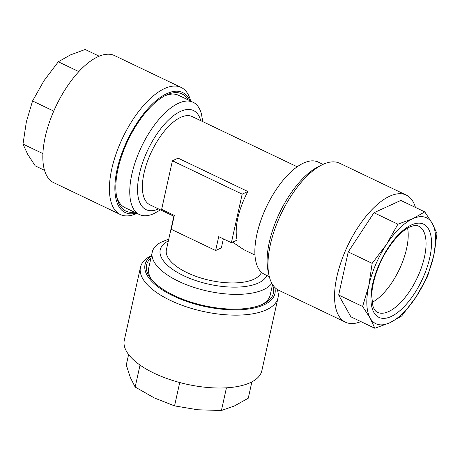 <?xml version="1.0" encoding="UTF-8"?>
<svg xmlns="http://www.w3.org/2000/svg" width="460" height="460" viewBox="0 0 460 460"><rect width="100%" height="100%" fill="white"/><g stroke="black" fill="none" stroke-linecap="round" stroke-linejoin="round"><path stroke-width="0.69" d="M372.077 302.433A47.748 20.999 115.6 0 0 400.988 265.753A47.748 20.999 115.6 0 0 407.583 228.183M433.648 255.915A58.707 25.823 -64.4 0 1 426.765 276.96A58.707 25.823 -64.4 0 1 415.995 297.062L427.443 276.788L433.648 255.915L437 233.674L432.308 223.462L424.77 211.882L412.769 218.718L397.911 224.187L386.463 244.455L372.163 263.367L368.811 285.608L362.606 306.481L370.145 318.061L374.837 328.273L389.689 322.805L401.695 315.974L415.995 297.062A58.707 25.823 -64.4 0 1 389.689 322.805A58.707 25.823 -64.4 0 1 370.145 318.061A58.707 25.823 -64.4 0 1 368.811 285.608A58.707 25.823 -64.4 0 1 386.463 244.455A58.707 25.823 -64.4 0 1 412.769 218.718A58.707 25.823 -64.4 0 1 432.308 223.462A58.707 25.823 -64.4 0 1 433.648 255.915M360.858 321.586A70.449 30.987 -64.4 0 1 345.471 322.184A70.449 30.987 -64.4 0 1 345.218 251.189A70.449 30.987 -64.4 0 1 406.255 195.074A70.449 30.987 -64.4 0 1 415.449 207.425M345.471 322.184L278.881 290.34A70.449 30.987 -64.4 0 1 269.083 275.649A70.449 30.987 -64.4 0 1 278.633 219.351A70.449 30.987 -64.4 0 1 322.08 164.829A70.449 30.987 -64.4 0 1 339.664 163.231L406.255 195.074M269.083 275.649L268.145 271.417A66.533 29.262 -64.4 0 1 277.161 218.247A66.533 29.262 -64.4 0 1 318.193 166.756L322.08 164.829M190.676 101.096A70.449 30.987 115.6 0 0 181.119 87.417L114.528 55.574A70.449 30.987 115.6 0 0 53.498 111.694A70.449 30.987 115.6 0 0 53.745 182.683L120.336 214.527A70.449 30.987 115.6 0 0 136.988 213.377M181.119 87.417A70.449 30.987 115.6 0 0 120.083 143.531A70.449 30.987 115.6 0 0 120.336 214.527M190.083 100.815A66.533 29.262 115.6 0 0 124.959 145.463A66.533 29.262 115.6 0 0 136.396 213.095M116.529 196.023A62.226 27.37 115.6 0 0 124.832 207.569L139.391 214.527A62.226 27.37 115.6 0 0 153.962 213.578L160.534 209.886M134.458 212.169A64.969 28.578 -64.4 0 1 116.834 197.553A64.969 28.578 -64.4 0 1 125.637 145.63A64.969 28.578 -64.4 0 1 165.709 95.352A64.969 28.578 -64.4 0 1 188.151 99.889M168.768 239.056L160.856 242.334A62.226 26.065 12.5 0 0 152.243 252.12A62.226 26.065 12.5 0 0 178.63 281.325A62.226 26.065 12.5 0 0 271.831 283.291M262.102 304.503A62.226 26.065 12.5 0 0 270.215 294.986L272.538 284.498M202.745 121.618L201.486 114.189A62.226 27.37 115.6 0 0 193.085 102.252L178.526 95.289A62.226 27.37 115.6 0 0 164.323 96.071M193.085 102.252A62.226 27.37 115.6 0 0 131.876 174.127A62.226 27.37 115.6 0 0 139.391 214.527M323.012 164.381L318.182 162.07A62.226 27.37 115.6 0 0 280.22 183.896A62.226 27.37 115.6 0 0 257.646 231.098A62.226 27.37 115.6 0 0 256.973 233.95A62.226 27.37 115.6 0 0 264.494 274.35L269.324 276.661M261.481 272.314A48.921 20.493 -167.5 0 1 187.151 272.688A48.921 20.493 -167.5 0 1 166.399 249.728L173.828 216.234L174.208 215.947M173.822 216.246L149.954 204.827A48.921 21.517 -64.4 0 1 144.043 173.069A48.921 21.517 -64.4 0 1 192.159 116.558L297.183 166.779M232.639 242.144L243.955 249.78L254.972 255.047M223.359 238.867L221.352 247.911L215.642 250.527L218.718 236.647L231.397 242.713L242.167 194.137L172.408 160.781L161.638 209.357L174.323 215.424L171.246 229.298L215.642 250.527M231.397 242.713L237.113 240.097A48.921 21.517 -64.4 0 1 237.866 217.931A48.921 21.517 -64.4 0 1 247.882 191.521L178.123 158.165L172.408 160.781M272.446 284.924A64.969 27.215 -167.5 0 1 263.563 303.818A64.969 27.215 -167.5 0 1 156.71 284.636A64.969 27.215 -167.5 0 1 151.006 278.869A64.969 27.215 -167.5 0 1 150.938 257.985M151.472 255.587L151.156 255.743A70.449 29.509 12.5 0 0 140.455 267.312L124.303 340.176A70.449 29.509 12.5 0 0 135.297 361.439A70.449 29.509 12.5 0 0 209.743 387.648A70.449 29.509 12.5 0 0 261.855 370.668L278.007 297.81A70.449 29.509 12.5 0 0 277.133 289.34M140.455 267.312A70.449 29.509 12.5 0 0 151.449 288.575A70.449 29.509 12.5 0 0 225.894 314.784A70.449 29.509 12.5 0 0 278.007 297.81M151.38 255.996A66.533 27.87 12.5 0 0 155.428 284.774A66.533 27.87 12.5 0 0 232.472 309.844A66.533 27.87 12.5 0 0 274.741 287.322M128.605 354.534L126.281 365.022L130.37 377.597L135.154 387.044L140.024 365.073M179.733 382.53L174.553 405.887L154.508 398.026L135.154 387.044M226.435 387.82L221.409 410.51L197.633 409.762L174.553 405.887M251.884 381.863L248.262 398.21L234.491 405.921L221.409 410.51M152.243 252.12L148.712 268.048A62.226 26.065 12.5 0 0 152.041 280.1M242.167 194.137L247.882 191.521M99.141 56.172L85.163 49.49L70.311 54.958L58.305 61.789L78.798 71.587M53.751 111.107L32.556 100.97L44.005 80.695L58.305 61.789M42.918 153.611L23 144.089L26.352 121.848L32.556 100.97M44.551 170.332L35.23 165.876L27.692 154.301L23 144.089M424.77 211.882L400.827 200.433L373.974 212.738L348.226 251.919L338.663 295.032L350.894 316.825L374.837 328.273M338.663 295.032L362.606 306.481M348.226 251.919L372.163 263.367M373.974 212.738L397.911 224.187M423.7 276.213A51.664 22.724 -64.4 0 1 380.932 318.073A51.664 22.724 -64.4 0 1 378.758 265.305A51.664 22.724 -64.4 0 1 421.527 223.445A51.664 22.724 -64.4 0 1 423.7 276.213M377.459 312.317A47.748 20.999 115.6 0 0 418.824 274.286A47.748 20.999 115.6 0 0 418.657 226.17C416.973 225.199 414.414 225.319 410.97 226.527C401.195 229.925 386.986 246.537 379.184 265.334C374.411 276.673 371.916 286.936 371.697 296.131L372.91 306.101C374.129 309.546 375.647 311.615 377.459 312.317M266.863 275.483A54.93 23.006 -167.5 0 1 183.511 275.632A54.93 23.006 -167.5 0 1 168.348 240.936M158.562 208.943A54.93 24.162 -64.4 0 1 139.42 173.96A54.93 24.162 -64.4 0 1 170.884 117.84A54.93 24.162 -64.4 0 1 200.773 120.675M280.22 183.896C269.635 198.168 262.108 213.9 257.646 231.098"/></g></svg>
